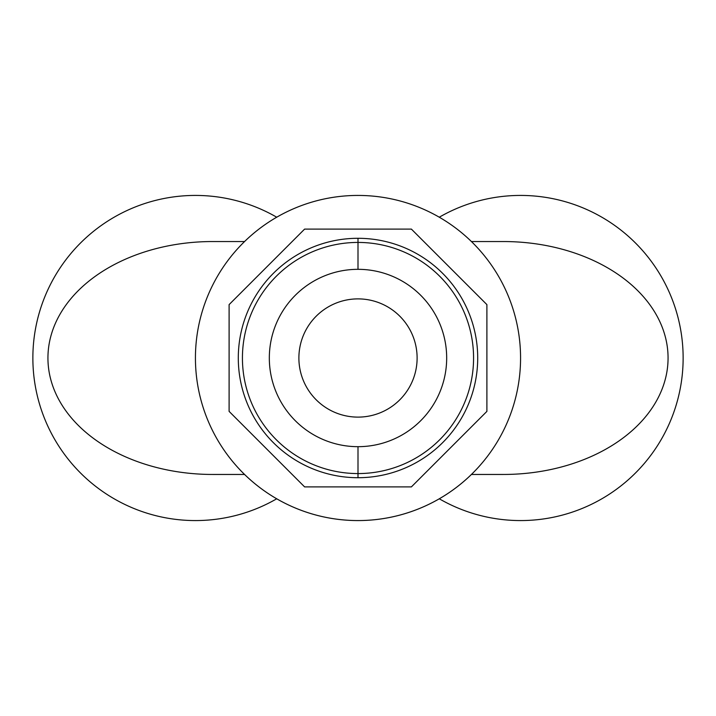 <?xml version="1.0" encoding="UTF-8"?>
<svg xmlns="http://www.w3.org/2000/svg" width="716" height="716" viewBox="0 0 716 716"><rect width="100%" height="100%" fill="white"/><g stroke="black" fill="none" stroke-linecap="round" stroke-linejoin="round"><path stroke-width="1.07" d="M471.432 474.457L503.366 474.457L471.432 474.457M212.634 474.457L244.568 474.457L212.634 474.457A164.698 116.457 0 0 1 47.936 358A164.698 116.457 0 0 1 212.634 241.543L244.568 241.543L212.634 241.543A164.698 116.457 0 0 0 47.936 358A164.698 116.457 0 0 0 212.634 474.457M358 520.568A162.568 162.568 0 0 0 520.568 358A162.568 162.568 0 0 0 358 195.432A162.568 162.568 0 0 0 195.432 358A162.568 162.568 0 0 0 358 520.568A162.568 162.568 0 0 0 520.568 358A162.568 162.568 0 0 0 358 195.432A162.568 162.568 0 0 0 195.432 358A162.568 162.568 0 0 0 471.611 474.287M358 195.432A162.568 162.568 0 0 0 244.389 241.713M471.432 241.543L503.366 241.543A164.698 116.457 180 0 1 668.064 358A164.698 116.457 180 0 1 503.366 474.457A164.698 116.457 180 0 0 668.064 358A164.698 116.457 180 0 0 503.366 241.543L471.432 241.543M276.716 498.792A162.568 162.568 0 0 1 32.864 358A162.568 162.568 0 0 1 276.716 217.208A162.568 162.568 0 0 0 32.864 358A162.568 162.568 0 0 0 276.716 498.792M439.284 217.208A162.568 162.568 0 0 1 683.136 358A162.568 162.568 0 0 1 439.284 498.792A162.568 162.568 0 0 0 683.136 358A162.568 162.568 0 0 0 439.284 217.208M229.102 304.613L229.102 411.387L304.613 486.898L411.387 486.898L486.898 411.387L486.898 304.613L411.387 229.102L304.613 229.102L229.102 304.613L229.102 411.387L304.613 486.898L411.387 486.898L486.898 411.387L486.898 304.613L411.387 229.102L304.613 229.102L229.102 304.613M358 238.294A119.706 119.706 0 0 1 477.706 358A119.706 119.706 0 0 1 358 477.706A119.706 119.706 0 0 1 238.294 358A119.706 119.706 0 0 1 358 238.294A119.706 119.706 0 0 1 477.706 358A119.706 119.706 0 0 1 358 477.706L358 473.571A115.571 115.571 0 0 0 473.571 358A115.571 115.571 0 0 0 358 242.429L358 238.294L358 242.429A115.571 115.571 0 0 0 242.429 358A115.571 115.571 0 0 0 358 473.571L358 477.706A119.706 119.706 0 0 1 238.294 358A119.706 119.706 0 0 1 358 238.294M358 446.677L358 473.571A115.571 115.571 0 0 1 242.429 358A115.571 115.571 0 0 1 358 242.429L358 269.323A88.677 88.677 0 0 0 269.323 358A88.677 88.677 0 0 0 358 446.677A88.677 88.677 0 0 0 446.677 358A88.677 88.677 0 0 0 358 269.323L358 242.429A115.571 115.571 0 0 1 473.571 358A115.571 115.571 0 0 1 358 473.571L358 446.677A88.677 88.677 0 0 0 446.677 358A88.677 88.677 0 0 0 358 269.323A88.677 88.677 0 0 0 269.323 358A88.677 88.677 0 0 0 358 446.677M298.885 358A59.115 59.115 0 0 1 358 298.885A59.115 59.115 0 0 1 417.115 358A59.115 59.115 0 0 1 358 417.115A59.115 59.115 0 0 1 298.885 358A59.115 59.115 0 0 0 358 417.115A59.115 59.115 0 0 0 417.115 358A59.115 59.115 0 0 0 358 298.885A59.115 59.115 0 0 0 298.885 358"/></g></svg>
